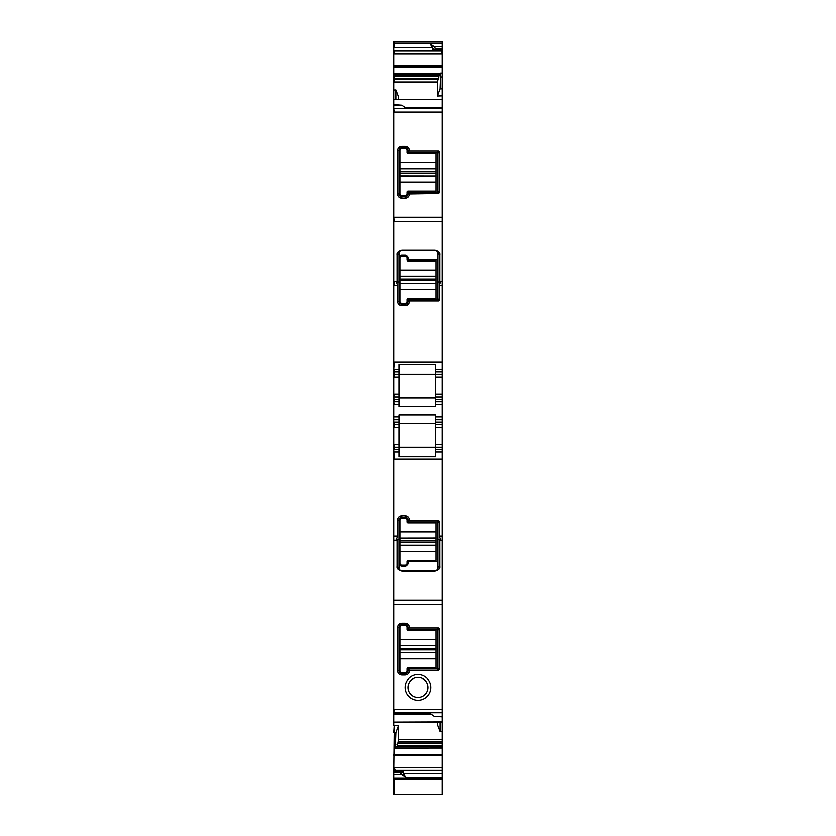 <?xml version="1.0" encoding="UTF-8"?>
<svg xmlns="http://www.w3.org/2000/svg" width="836" height="836" viewBox="0 0 836 836"><rect width="100%" height="100%" fill="white"/><g stroke="black" fill="none" stroke-linecap="round" stroke-linejoin="round"><path stroke-width="1.25" d="M408.417 259.839A0.951 0.951 0 0 0 408.971 260.017L408.02 259.066A0.951 0.951 0 0 0 408.125 259.505M408.971 260.017L437.019 260.017A0.951 0.951 0 0 1 437.97 260.968L437.97 298.525L437.97 253.36L439.872 255.011L439.872 282.098L437.97 281.805M406.818 255.795A2.853 2.853 0 0 0 405.167 255.262L408.02 258.115L408.02 259.066M407.487 256.453A2.853 2.853 0 0 1 408.02 258.115M405.167 255.262L401.834 255.262L398.981 258.115A2.853 2.853 0 0 1 399.514 256.453M400.193 255.785A2.853 2.853 0 0 1 401.834 255.262M437.97 260.017L437.019 260.017M437.207 251.427L437.97 253.36C438.252 252.096 437.301 251.145 435.117 250.507L400.778 250.706M398.981 258.115L398.981 301.378A2.853 2.853 0 0 0 401.834 304.231L398.981 301.378L398.981 253.36C398.699 252.096 399.65 251.145 401.834 250.507L401.834 250.257C398.197 251.312 396.609 252.89 397.079 255.011L397.079 282.098L396.18 281.199L397.56 285.316L397.56 301.378C397.811 303.98 399.242 305.401 401.834 305.662L401.834 304.231L405.167 304.231A2.853 2.853 0 0 0 408.02 301.378L405.167 304.231L405.167 305.662C407.759 305.401 409.191 303.98 409.441 301.378L408.02 301.378L408.02 300.427A0.951 0.951 0 0 1 408.093 300.04M437.019 299.476A0.951 0.951 0 0 0 437.97 298.525L437.019 299.476L408.971 299.476A0.951 0.951 0 0 0 408.574 299.56M408.971 299.476L408.02 300.427M401.834 250.257L435.117 250.257L401.834 250.507M397.079 282.098L398.981 281.805M398.981 253.36A1.902 1.651 180 0 1 397.079 255.011M408.292 299.758L409.441 300.908L438.566 300.908L439.391 300.082L439.391 285.316L440.771 281.199L442.244 281.199L442.244 95.868L437.437 95.994L437.437 81.98L439.287 74.791L394.226 74.791L440.07 74.791L440.718 73.066L440.112 88.867L437.437 95.994M439.872 282.098L440.771 281.199M405.167 305.662L401.834 305.662M442.244 221.362L394.226 221.362L393.756 217.245L393.756 713.212L429.882 713.212L434.166 716.243L442.244 716.243L442.244 722.085M435.587 374.12L398.981 374.12L442.244 374.12L442.244 396.943L435.587 396.943L435.587 369.366L442.244 369.366L442.244 281.199M393.756 217.245L393.756 104.646L401.834 105.211L393.756 105.211M437.949 191.245A0.951 0.951 0 0 0 437.97 191.078L439.391 192.635L438.566 193.461L409.441 193.931C409.18 196.533 407.759 197.965 405.167 198.216L401.834 198.216C399.232 197.954 397.811 196.523 397.56 193.931L397.56 150.668C397.821 148.066 399.242 146.645 401.834 146.394L405.167 146.394C407.769 146.655 409.191 148.076 409.441 150.668L408.292 152.298L408.971 152.57A0.951 0.951 0 0 1 408.585 152.497M439.391 192.635L439.391 151.974L438.566 151.149L409.441 151.149M437.959 191.204L437.019 192.029A0.951 0.951 0 0 0 437.207 192.008M437.019 192.029L408.971 192.029L405.167 196.784L401.834 196.784L398.981 193.931L398.981 150.668L401.834 147.815L405.167 147.815L408.02 150.668L408.292 152.298A0.951 0.951 0 0 1 408.02 151.619M408.971 192.029A0.951 0.951 0 0 0 408.292 192.311L409.441 193.461M409.441 193.931L408.02 193.931A2.853 2.853 0 0 1 405.167 196.784L405.167 198.216M401.834 198.216L401.834 196.784A2.853 2.853 0 0 1 398.981 193.931L397.56 193.931M397.56 150.668L398.981 150.668A2.853 2.853 0 0 1 401.834 147.815L401.834 146.394M405.167 146.394L405.167 147.815A2.853 2.853 0 0 1 408.02 150.668L409.441 150.668M438.566 151.149L437.134 152.58L437.97 153.521A0.951 0.951 0 0 0 437.134 152.58L408.971 152.57M437.97 191.078L437.97 153.521M437.019 629.424A0.951 0.951 0 0 1 437.97 630.375L437.134 629.424L408.971 629.424L405.167 624.67L401.834 624.67L398.981 627.522L398.981 670.785L401.834 673.638L405.167 673.638L408.971 668.884L437.019 668.884L437.97 667.933A0.951 0.951 0 0 1 437.134 668.873L438.566 670.305L409.441 670.305L408.292 669.155A0.951 0.951 0 0 0 408.02 669.835M408.971 629.424A0.951 0.951 0 0 1 408.292 629.142L409.441 627.522C409.191 624.92 407.759 623.489 405.167 623.238L401.834 623.238C399.232 623.489 397.811 624.92 397.56 627.522L397.56 670.785C397.811 673.377 399.232 674.809 401.834 675.06L405.167 675.06C407.759 674.809 409.191 673.377 409.441 670.785L409.441 670.305M409.441 627.522L408.02 627.522A2.853 2.853 0 0 0 405.167 624.67L405.167 623.238M401.834 623.238L401.834 624.67A2.853 2.853 0 0 0 398.981 627.522L397.56 627.522M397.56 670.785L398.981 670.785A2.853 2.853 0 0 0 401.834 673.638L401.834 675.06M405.167 675.06L405.167 673.638A2.853 2.853 0 0 0 408.02 670.785L409.441 670.785M437.97 630.375L437.97 667.933M413.214 696.179A9.98 9.98 0 0 1 409.243 682.636A9.98 9.98 0 0 1 422.786 678.654A9.98 9.98 0 0 1 426.757 692.208A9.98 9.98 0 0 1 413.214 696.179M398.981 397.894L435.587 397.894M442.244 447.333L442.244 452.088L435.587 452.088L435.587 456.853L398.981 456.853L398.981 447.333L435.587 447.333L435.587 427.363L442.244 427.363L442.244 447.333L398.981 447.333L398.981 424.51L393.756 424.51M398.981 423.559L435.587 423.559M398.981 424.51L398.981 419.756L393.756 419.756M398.981 447.333L393.756 447.333M395.606 771.816L394.226 767.343L394.226 772.098L400.413 771.858L399.932 772.61L401.834 774.732L393.756 774.732L393.756 779.654L442.244 779.654L442.244 794.2L393.756 794.2L393.756 779.131M435.587 369.366L435.587 364.6L398.981 364.6L398.981 369.366L394.226 369.366L394.226 374.12L398.981 374.12L398.981 376.973L393.756 376.973M398.981 369.366L398.981 374.12M398.981 376.973L398.981 406.505L435.587 406.505L435.587 404.54L442.244 404.54L442.244 396.943M398.981 394.09L394.226 394.09L394.226 396.943L398.981 396.943M435.337 49.523L432.734 49.523L433.685 49.031L432.734 49.523L432.734 47.725L429.882 43.691L434.166 46.712L442.244 46.712L442.244 41.8L393.756 41.8L393.756 89.995L395.888 89.954L395.888 99.265M400.663 771.931L403.265 771.931L402.315 772.422L403.265 771.931L403.265 773.728L406.118 777.762L401.834 774.732M433.685 49.031L435.587 49.596M442.244 49.46L436.068 49.355L434.166 46.712M440.875 49.627L442.244 54.11L442.244 76.933L440.112 76.933M440.07 74.791L439.287 74.791M398.563 99.265L398.563 96.945L395.888 89.954M442.244 108.231L406.118 108.231L401.834 105.211M438.566 670.305L439.391 669.479L439.391 628.818L438.566 627.993L409.441 627.993M424.155 676.157A12.833 12.833 0 0 0 406.735 681.267A12.833 12.833 0 0 0 411.845 698.687A12.833 12.833 0 0 0 429.265 693.577A12.833 12.833 0 0 0 424.155 676.157M442.244 716.807L434.166 716.243M398.563 725.46L395.888 732.587L394.226 732.629L394.226 725.575L398.563 725.46L398.563 739.473L397.434 745.451L442.244 745.451L442.244 731.448L440.112 731.5L437.437 724.498L437.437 722.189M440.112 731.5L440.112 722.189M395.888 732.587L395.282 748.387L442.244 747.959L442.244 779.654M442.244 745.451L442.244 746.663L395.93 746.663L395.407 747.959M396.713 746.663L397.34 745.691L442.244 745.691M402.315 772.422L400.413 771.858M398.981 419.756L398.981 414.949L435.587 414.949L435.587 424.51L442.244 424.51L442.244 422.138L435.587 422.138M393.756 396.943L394.226 401.698L398.981 401.698M442.244 401.698L435.587 401.698L435.587 404.54M435.587 401.698L435.587 396.943M435.587 452.088L435.587 449.716L442.244 449.716M435.587 447.333L435.587 449.716M435.587 427.363L435.587 424.51M394.226 732.629L393.756 772.098L400.057 771.858M399.932 772.61L393.756 772.61L394.226 771.994M440.164 74.644L393.756 74.791M442.244 99.369L393.756 99.275L393.756 89.995M394.226 376.973L393.756 374.12M398.981 404.54L394.226 404.54L393.756 401.698M398.981 452.088L393.756 452.088M442.244 99.547L393.756 99.369L393.756 104.646M442.244 721.907L393.756 722.085L393.756 714.048L431.062 714.048M394.226 725.575L393.756 732.629M393.756 772.61L393.756 774.732M442.244 362.228L394.226 362.228L393.756 369.366M436.068 48.833L442.244 48.833L442.244 46.712M435.817 49.627L442.244 49.627L442.244 48.833M442.244 54.11L442.244 49.596L435.943 49.596M442.244 76.933L442.244 88.815L440.112 88.867M442.244 88.815L442.244 95.868M393.756 709.356L442.244 709.356L442.244 716.243M442.244 731.448L442.244 722.189L393.756 722.179L393.756 725.575M442.244 746.663L442.244 747.959M442.244 422.138L442.244 419.756L435.587 419.756M442.244 427.363L442.244 424.51M442.244 709.356L442.244 452.088M442.244 419.756L442.244 404.54M442.244 374.12L442.244 369.366M409.441 520.546L438.566 520.546L439.391 521.371L439.391 536.137L440.771 540.255L439.872 539.356L437.97 539.648L437.97 522.928L437.134 521.977L408.971 521.977L408.292 521.695L409.441 520.076L408.02 520.076L405.167 517.223L401.834 517.223L398.981 520.076L398.981 539.648L397.079 539.356L396.18 540.255L397.56 536.137L397.56 520.076C397.811 517.474 399.242 516.042 401.834 515.791L401.834 517.223A2.853 2.853 0 0 0 398.981 520.076L398.981 563.339A2.853 2.853 0 0 0 399.514 565M409.441 520.076C409.191 517.474 407.759 516.052 405.167 515.791L401.834 515.791M408.292 521.695L408.02 520.076A2.853 2.853 0 0 0 405.167 517.223L405.167 515.791M436.894 570.319L437.97 568.093L437.97 539.648M439.872 566.442C440.342 568.564 438.754 570.142 435.117 571.197L435.117 570.946C437.301 570.309 438.252 569.358 437.97 568.093A1.902 1.651 0 0 1 439.872 566.442L439.872 539.356M435.117 570.946L401.834 570.946C399.65 570.309 398.699 569.358 398.981 568.093L398.981 539.648M435.117 571.197L401.834 571.197C398.197 570.142 396.609 568.564 397.079 566.442L399.138 569.013M437.949 522.761A0.951 0.951 0 0 1 437.959 522.813L439.391 521.371M400.193 565.669A2.853 2.853 0 0 0 401.834 566.191L398.981 563.339M407.487 565A2.853 2.853 0 0 0 408.02 563.339L405.167 566.191L401.834 566.191M405.167 566.191A2.853 2.853 0 0 0 406.808 565.669M437.97 561.437L408.971 561.437A0.951 0.951 0 0 0 408.407 561.614M437.97 522.928L437.97 560.486A0.951 0.951 0 0 1 437.019 561.437M408.02 563.339L408.02 562.388A0.951 0.951 0 0 1 408.125 561.949M408.971 561.437L408.02 562.388M436.068 531.968L399.932 531.968L399.932 520.076A1.902 1.902 0 0 1 401.834 518.174L405.167 518.174A1.902 1.902 0 0 1 407.069 520.076L407.069 521.977A0.951 0.951 0 0 0 408.02 522.928L436.068 522.928L436.068 538.144L399.932 538.144L436.068 538.081M399.932 531.968L399.932 538.081M436.068 542.449L399.932 542.449L399.932 545.271L436.068 545.271L436.068 538.144M399.932 542.449L399.932 538.144M399.932 545.271L399.932 551.436L436.068 551.436L436.068 560.486L408.02 560.486A0.951 0.951 0 0 0 407.069 561.437L407.069 563.339A1.902 1.902 0 0 1 405.167 565.24L401.834 565.24A1.902 1.902 0 0 1 399.932 563.339L399.932 551.436M436.068 545.271L436.068 551.436M407.069 301.378L407.069 299.476A0.951 0.951 0 0 1 408.02 298.525L436.068 298.525L436.068 289.486L399.932 289.486L399.932 301.378A1.902 1.902 0 0 0 401.834 303.28L405.167 303.28A1.902 1.902 0 0 0 407.069 301.378M399.932 283.373L436.068 283.373L399.932 283.31L399.932 289.486M399.932 283.31L399.932 258.115A1.902 1.902 0 0 1 401.834 256.213L405.167 256.213A1.902 1.902 0 0 1 407.069 258.115L407.069 260.017A0.951 0.951 0 0 0 408.02 260.968L436.068 260.968L436.068 276.131L399.932 276.131M436.068 283.373L436.068 289.486M436.068 283.31L436.068 276.131M407.069 193.931L407.069 192.029A0.951 0.951 0 0 1 408.02 191.078L436.068 191.078L436.068 182.039L399.932 182.039L399.932 193.931A1.902 1.902 0 0 0 401.834 195.833L405.167 195.833A1.902 1.902 0 0 0 407.069 193.931M399.932 175.926L436.068 175.926L399.932 175.874L399.932 182.039M399.932 175.874L399.932 150.668A1.902 1.902 0 0 1 401.834 148.766L405.167 148.766A1.902 1.902 0 0 1 407.069 150.668L407.069 152.57A0.951 0.951 0 0 0 408.02 153.521L436.068 153.521L436.068 168.684L399.932 168.684M436.068 175.926L436.068 182.039M436.068 175.874L436.068 168.684M407.069 670.785L407.069 668.884A0.951 0.951 0 0 1 408.02 667.933L436.068 667.933L436.068 658.883L399.932 658.883L399.932 670.785A1.902 1.902 0 0 0 401.834 672.687L405.167 672.687A1.902 1.902 0 0 0 407.069 670.785M399.932 652.77L436.068 652.77L399.932 652.717L399.932 658.883M399.932 652.717L399.932 627.522A1.902 1.902 0 0 1 401.834 625.621L405.167 625.621A1.902 1.902 0 0 1 407.069 627.522L407.069 629.424A0.951 0.951 0 0 0 408.02 630.375L436.068 630.375L436.068 645.528L399.932 645.528M436.068 652.77L436.068 658.883M436.068 652.717L436.068 645.528M397.56 301.378L398.981 301.378M435.117 250.257C438.754 251.302 440.342 252.89 439.872 255.011M439.391 300.082L437.959 298.651M437.134 299.466L438.566 300.908M397.56 285.316L393.756 285.316M439.391 285.316L442.244 285.316M394.226 285.316L394.226 281.199L396.18 281.199M394.226 217.245L442.244 217.245M393.756 108.732L394.226 112.097L442.244 112.097M437.134 192.029L438.566 193.461M398.981 427.363L394.226 427.363L394.226 422.138L398.981 422.138M393.756 422.138L393.756 416.903M398.981 449.716L394.226 449.716L394.226 444.48L398.981 444.48M394.226 74.791L394.226 75.762L438.66 75.762M437.939 78.354L394.226 78.354L394.226 75.992L438.566 75.992M393.756 371.738L398.981 371.738M393.756 399.315L398.981 399.315M442.244 459.215L394.226 459.215L393.756 449.716M429.882 43.691L394.226 43.691L394.226 47.725L432.734 47.725M441.972 53.776L394.226 53.776L394.226 51.09L440.875 51.09M440.635 73.369L394.226 73.369L440.593 73.495M437.437 81.98L394.226 81.98L394.226 79.629L437.698 79.629M437.959 153.406L439.391 151.974M438.566 627.993L437.134 629.424M439.391 628.818L437.959 630.25M439.391 669.479L437.959 668.048M394.226 713.212L394.226 714.048M395.282 748.387L394.226 748.387L394.226 744.521L395.888 744.521M398.981 416.903L394.226 416.903M394.226 779.131L394.226 794.19M394.226 41.8L393.756 43.19M393.756 66.932L393.756 65.825M394.226 709.356L393.756 712.721M393.756 755.629L393.756 754.521M394.226 779.654L393.756 778.264M394.226 43.19L442.244 43.19M394.226 66.932L442.244 66.932M394.226 65.825L442.244 65.825M442.244 73.066L440.718 73.066M394.226 108.732L442.244 108.732M394.226 712.721L442.244 712.721M398.563 739.473L442.244 739.473M398.302 741.825L442.244 741.825M398.061 743.099L442.244 743.099M395.836 746.809L442.244 746.809M395.365 748.074L442.244 748.074M394.226 755.629L442.244 755.629M394.226 754.521L442.244 754.521M394.508 767.678L442.244 767.678M395.606 770.364L442.244 770.364M403.265 773.728L442.244 773.728M406.118 777.762L442.244 777.762M394.226 778.264L442.244 778.264M442.244 444.48L435.587 444.48M393.756 600.091L393.756 604.209M394.226 604.209L442.244 604.209M442.244 416.903L435.587 416.903M435.587 371.738L442.244 371.738M442.244 376.973L435.587 376.973M442.244 394.09L435.587 394.09M442.244 399.315L435.587 399.315M393.756 540.255L393.756 536.137M394.226 600.091L442.244 600.091M439.391 536.137L442.244 536.137M440.771 540.255L442.244 540.255M394.226 536.137L397.56 536.137M394.226 540.255L396.18 540.255M397.079 566.442L397.079 539.356M397.56 520.076L398.981 520.076M438.566 520.546L437.134 521.977M399.932 540.965L436.068 540.965M436.068 545.323L399.932 545.323M399.932 280.488L436.068 280.488M436.068 279.005L399.932 279.005M399.932 276.183L436.068 276.183M399.932 270.018L436.068 270.018M399.932 173.052L436.068 173.052M436.068 171.558L399.932 171.558M399.932 168.736L436.068 168.736M399.932 162.571L436.068 162.571M399.932 649.896L436.068 649.896M436.068 648.402L399.932 648.402M399.932 645.58L436.068 645.58M399.932 639.415L436.068 639.415M393.756 771.827L400.183 771.816M404.938 107.395L442.244 107.395"/></g></svg>
